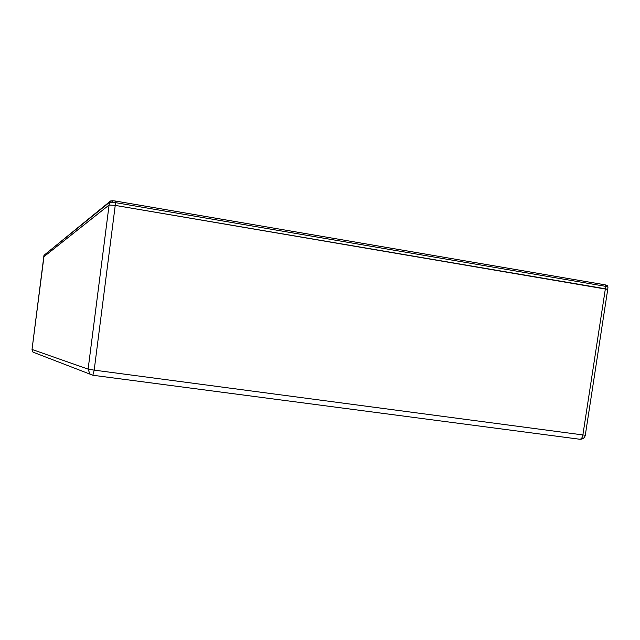 <?xml version="1.0" encoding="UTF-8"?>
<svg xmlns="http://www.w3.org/2000/svg" width="640" height="640" viewBox="0 0 640 640"><rect width="100%" height="100%" fill="white"/><g stroke="black" fill="none" stroke-linecap="round" stroke-linejoin="round"><path stroke-width="0.96" d="M88.112 369.184L94.192 370.128L115.232 205.4L109.088 205.032L115.232 205.4L607.728 289.424L605.368 288.792L582.88 434.936L585.288 435.248L607.72 289.464M585.288 435.248C584.624 437.92 582.832 439.256 579.92 439.264L92.856 375.248L94.192 370.128L582.88 434.936C582.392 437.584 581.416 439.024 579.944 439.264L92.792 375.248L89.88 373.92L88.112 369.16L109.088 205.032L43.72 256.856L109.088 205.032L109.52 202.312L43.968 255.312L32.024 349.472L32.84 351.952M88.128 369.136L32.032 349.456L33.048 352.152L34.672 352.776M112.752 200.728L110.536 200.984L109.52 202.312L115.664 202.672L115.24 205.4L605.368 288.792L605.632 286.344L607.968 287.08M32.032 349.456L44.184 254.84M605.632 286.344L115.664 202.672L115.696 201.08L112.848 200.736L111.616 202.168M607.04 285.36L607.872 286.896M606.432 285.192L605.152 284.848M605.016 284.816L115.712 201.08L605.016 284.816L607.224 285.472L607.976 286.968L607.728 289.392M605.624 286.336L605.024 284.816M115.68 201.088L112.848 200.736M109.84 201.552L43.968 255.312M33.048 352.152L92.856 375.248"/></g></svg>
